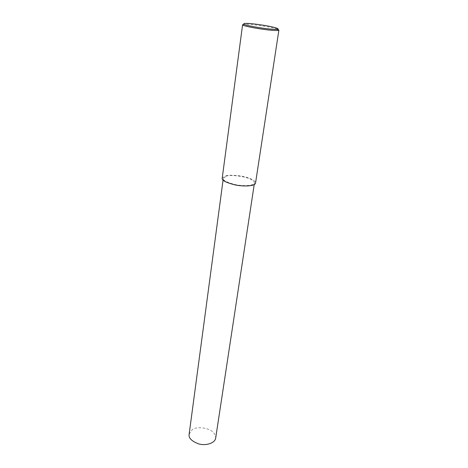 <?xml version="1.0" encoding="UTF-8"?>
<svg xmlns="http://www.w3.org/2000/svg" width="468" height="468" viewBox="0 0 468 468"><rect width="100%" height="100%" fill="white"/><g stroke="black" fill="none" stroke-linecap="round" stroke-linejoin="round"><path stroke-width="0.35" stroke-dasharray="2.34 1.75" d="M242.605 24.669L245.671 24.196C249.017 23.973 269.205 26.389 277.635 29.238M222.218 178.127L225.26 175.98C228.138 175.014 233.304 175.02 240.757 176.003C247.917 177.115 256.072 180.309 255.528 183.163M226.138 176.272C228.84 174.108 253.557 176.623 254.452 182.982C254.06 185.72 243.682 186.428 235.152 184.573C226.67 182.38 222.727 180.279 223.306 178.273L226.138 176.272M189.142 434.205L191.868 430.156C194.501 425.81 215.818 426.798 215.66 438.218M254.206 184.608L254.452 182.982M223.066 180.092L223.306 178.273"/><path stroke-width="0.7" d="M277.635 29.238L278.893 30.087L278.097 30.397C271.692 31.28 243.366 26.395 243.091 25.108L242.617 24.605M246.542 23.406C249.655 23.388 255.493 24.032 264.051 25.336C272.259 26.653 280.654 28.794 277.366 29.285C271.264 30.092 244.395 25.465 244.109 24.254C243.208 23.616 244.015 23.33 246.542 23.406M278.893 30.087L255.528 183.163C255.113 186.083 244.021 186.843 234.889 184.86C225.822 182.514 221.598 180.268 222.218 178.127L242.605 24.669M254.206 184.608L215.66 438.218C214.911 443.231 205.78 445.998 198.619 443.886C191.541 441.154 188.382 437.925 189.142 434.205L223.066 180.092M278.097 30.397L277.366 29.285M243.091 25.108L244.109 24.254"/></g></svg>

